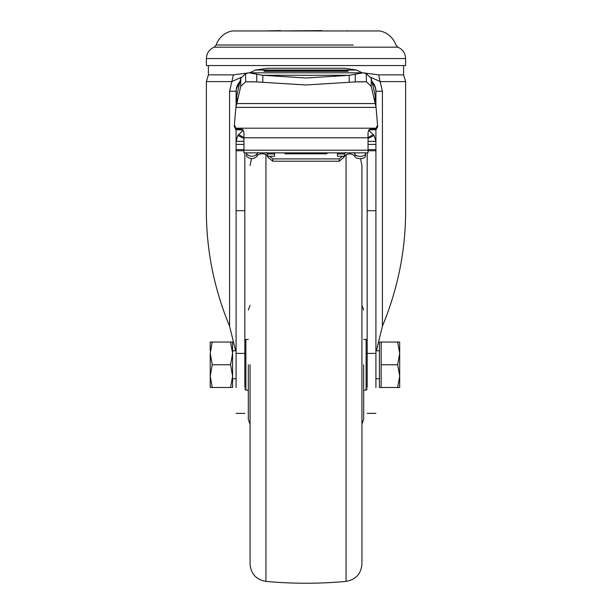 <?xml version="1.0" encoding="UTF-8"?>
<svg xmlns="http://www.w3.org/2000/svg" width="612" height="612" viewBox="0 0 612 612"><rect width="100%" height="100%" fill="white"/><g stroke="black" fill="none" stroke-linecap="round" stroke-linejoin="round"><path stroke-width="0.92" d="M236.224 89.337L236.087 105.853L236.087 91.249A13.984 12.11 0 0 1 239.636 83.186M236.087 387.488L236.087 129.69L236.087 141.357L237.838 135.504L242.65 130.662M354.937 156.259C355.251 157.743 356.995 158.562 360.177 158.707C363.367 158.562 365.112 157.743 365.425 156.259L365.425 153.941C365.112 155.425 363.367 156.244 360.177 156.389C356.995 156.244 355.251 155.425 354.937 153.941L354.937 156.259C351.441 153.092 347.945 153.092 344.449 156.259L344.449 153.941L337.457 153.941L337.457 152.855M266.549 152.495L267.551 153.941L267.551 156.305L268.255 157.536L268.255 156.259M246.575 152.855L246.575 156.259C250.071 159.418 253.567 159.418 257.063 156.259C257.377 154.767 259.121 153.949 262.303 153.803C265.493 153.949 267.237 154.767 267.551 156.259L274.543 156.259L274.543 152.855M370.91 77.357L380.151 81.61L382.423 91.249L382.423 326.188C398.412 287.563 406.146 247.699 405.618 206.588L405.618 81.61L403.599 74.863L378.644 74.863L362.136 72.713M206.382 58.561L206.382 65.553L405.618 65.553L405.618 58.561L206.382 58.561C206.634 53.183 209.22 49.388 214.123 47.185L397.877 47.185L395.834 45.02A20.976 20.976 0 0 0 379.723 30.952L232.277 30.952A20.976 20.976 0 0 0 216.166 45.02L353.308 45.02M370.145 129.17L370.145 129.828L368.829 129.958L370.145 129.17L374.162 129.17L376.089 128.191L235.911 128.191L237.838 129.17L241.855 129.17L243.171 129.958L235.911 129.66L235.911 128.191L234.358 125.009L235.918 107.375L240.753 86.323L245.619 81.801L256.719 81.924L306 84.976L355.281 81.924L366.381 81.801L371.247 86.323L376.082 107.375L377.658 126.783M262.808 82.245L262.808 75.299L306 78.022L349.192 75.299L363.115 72.797L366.381 73.746L371.247 78.26L375.156 95.495L376.082 107.375L235.918 107.375L236.844 95.495L240.753 78.26L245.619 73.746L248.885 72.797L262.808 75.299L349.192 75.299L349.192 82.245M367.169 387.488L367.169 353.415L375.913 353.415L375.913 387.488M367.169 152.855L367.169 353.415M375.913 295.068L375.913 296.285M375.913 276.486L375.913 277.879M375.913 278.774L375.913 284.022M368.042 144.394L375.913 144.394L375.913 129.69L375.913 141.357L368.042 141.357M375.913 144.394L375.913 353.415M375.913 105.853L375.913 91.249L375.913 105.853M375.913 271.789L375.913 272.937M375.913 300.064L375.913 303.108M375.913 293.706L375.913 294.204M375.913 299.972L375.913 300.53M382.423 326.188L376.395 350.791M375.141 86.667L371.989 81.541A13.984 13.984 0 0 1 375.913 91.249L375.385 87.462M382.423 91.249L375.913 91.249A13.984 12.11 180 0 0 372.364 83.186M368.684 130.188L374.162 135.504L375.913 141.357M244.831 152.855L244.831 353.415L236.087 353.415M244.831 387.488L244.831 353.415M235.605 350.791L229.577 326.188L229.577 91.249L236.087 91.249A13.984 13.984 0 0 1 240.011 81.541L236.247 89.138M374.162 135.504L368.042 138.434M368.042 152.855L368.042 150.2L243.958 150.2L243.958 152.855L368.042 152.855M368.829 129.958L368.042 132.735L368.042 150.2M229.577 91.249L231.849 81.61L206.382 81.61L206.382 206.588C205.869 247.791 213.603 287.655 229.577 326.188M249.872 72.797L255.38 70.051L267.551 68.269L344.449 68.269L356.62 70.051L362.128 72.797M373.419 134.464L368.042 137.692M243.958 150.2L243.958 132.735L243.171 129.958M237.838 135.504L243.958 138.434M243.958 137.692L238.581 134.464M206.382 81.61L208.401 74.863L233.356 74.863L231.849 81.61L241.09 77.357M365.425 152.855L365.425 153.941M285.024 152.855L285.024 153.803L326.976 153.803L326.976 152.855M375.913 296.743L375.913 296.139M370.145 129.828L376.089 129.66L377.642 126.485M378.644 74.863L380.151 81.61L405.618 81.61M347.945 70.655L347.945 71.321L264.055 71.321L264.055 70.655L347.945 70.655L347.945 71.321M375.913 301.135L375.913 300.622M241.855 129.828L241.855 129.17M233.356 74.863L249.765 72.721M257.063 156.259L257.063 153.941L258.065 152.495M246.575 153.941C250.071 157.1 253.567 157.1 257.063 153.941M354.937 153.941L353.935 152.495M337.457 153.941L337.457 156.259L344.449 156.259M342.468 156.259L339.209 158.898L272.791 158.898L269.532 156.259M267.551 153.941L274.543 153.941M345.451 152.495L344.449 153.941M237.838 129.828L237.838 129.17M234.358 126.485L235.911 129.66M374.162 129.17L374.162 129.828M377.642 125.009L376.089 128.191L376.089 129.66M234.342 126.783L234.358 125.009M264.055 70.655L264.055 71.321M272.791 158.898L272.791 161.216L268.255 157.536M339.209 158.898L339.209 161.216L272.791 161.216M344.449 156.305L343.745 157.536L339.209 161.216M375.156 95.495L375.156 103.558L236.844 103.558L236.844 95.495M254.615 81.801L245.619 81.801L245.619 73.746M366.381 73.746L366.381 81.801L357.377 81.801M256.719 74.159L256.719 81.924M355.281 74.159L355.281 81.924M347.325 30.952L322.042 30.952M321.881 30.6L280.724 30.952M280.64 30.6L264.675 30.952M347.662 30.952L347.241 30.6M232.591 364.767L232.591 376.128L230.563 364.767L232.591 353.407L230.563 342.047L232.591 342.047L232.591 364.767M210.222 350.791L210.222 342.047L212.249 342.047L210.222 353.407L212.249 364.767L210.222 376.128L212.249 387.488L210.314 387.488M210.222 353.407L210.222 387.488M230.563 387.488L232.591 376.128L232.591 387.488L211.568 387.488M231.252 342.047L212.249 342.047M230.563 364.767L212.249 364.767M397.647 342.047L399.682 342.047L399.682 376.128L397.647 387.488L399.682 387.488L399.682 376.128L397.647 364.767L381.154 364.767L381.154 342.047L397.647 342.047L399.682 353.407L397.647 364.767M381.154 342.047L379.409 342.047L379.409 387.488L381.154 387.488L381.154 364.767M381.154 387.488L397.647 387.488M248.327 339.43L245.879 339.43L245.879 390.112L248.327 390.112M367.169 389.064L366.121 390.112L366.121 339.43L363.673 339.43M250.071 364.767L250.071 563.996L250.071 364.767M265.945 154.492L265.945 581.4C292.651 583.856 319.349 583.856 346.055 581.4C355.809 579.671 361.103 573.872 361.929 563.996L361.929 165.546L360.537 158.707M248.327 364.767L248.327 419.534L248.327 364.767M363.673 364.767L363.673 419.534L363.673 364.767M361.929 370.015L361.929 359.527M375.913 149.619L368.042 149.619M375.913 150.759L368.042 150.759M375.913 210.696L367.169 210.696M244.831 210.696L236.087 210.696M236.087 150.759L243.958 150.759M236.087 149.619L243.958 149.619M243.958 144.394L236.087 144.394M243.958 141.357L236.087 141.357M243.958 137.784L368.042 137.784M356.62 70.051L255.38 70.051M343.745 157.536L343.745 156.259M240.753 86.323L240.753 78.26M371.247 78.26L371.247 86.323M346.055 581.4L346.055 154.492M403.599 74.863L403.599 65.553M405.618 58.561C405.366 53.183 402.78 49.388 397.877 47.185M216.166 45.02L214.123 47.185M375.913 413.36L367.169 413.36M244.831 413.36L236.087 413.36M240.011 81.541A13.984 13.984 0 0 0 237.777 84.586M208.401 74.863L208.401 65.553M363.115 72.797L248.885 72.797M232.591 350.791L236.087 350.791M375.913 350.791L379.409 350.791M232.591 378.752L236.087 378.752M375.913 378.752L379.409 378.752M244.831 340.479L245.879 339.43M367.169 340.479L366.121 339.43M366.121 390.112L363.673 390.112M244.831 389.064L245.879 390.112M265.945 581.4C256.191 579.671 250.897 573.872 250.071 563.996M250.071 424.162L248.327 419.534M361.929 424.162L363.673 419.534M251.463 158.707L250.071 165.546M250.071 305.38L248.327 310.009M361.929 305.38L363.673 310.009"/></g></svg>
